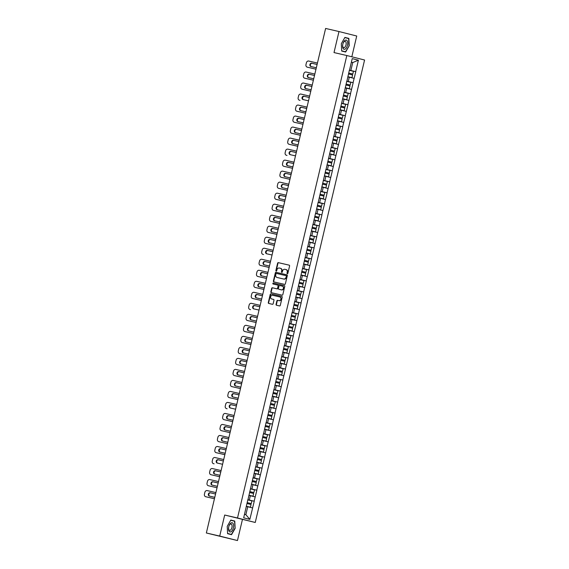 <?xml version="1.0" encoding="UTF-8"?>
<svg xmlns="http://www.w3.org/2000/svg" width="569" height="569" viewBox="0 0 569 569"><rect width="100%" height="100%" fill="white"/><g stroke="black" fill="none" stroke-linecap="round" stroke-linejoin="round"><path stroke-width="0.85" d="M287.317 273.732A0.498 0.434 -75.8 0 0 287.85 273.34L289.593 265.979A0.711 0.612 -75.8 0 0 289.166 265.154L278.369 262.658A0.711 0.612 -75.8 0 0 277.608 263.212L275.865 270.574A0.498 0.434 -75.8 0 0 276.705 270.773L276.932 269.82A2.276 1.97 -75.8 0 1 279.372 268.042L280.275 268.248A2.276 1.97 -75.8 0 1 281.669 270.908L281.442 271.861A0.498 0.434 -75.8 0 0 282.281 272.053L282.501 271.107A2.276 1.97 -75.8 0 1 284.948 269.329L285.844 269.535A2.276 1.97 -75.8 0 1 287.238 272.195L287.011 273.148A0.498 0.434 -75.8 0 0 287.317 273.732M276.057 304.401A0.711 0.612 -75.8 0 0 276.491 305.233L279.514 305.93A0.711 0.612 -75.8 0 0 280.275 305.375L282.21 297.203A0.711 0.612 -75.8 0 0 281.776 296.371L270.993 293.881A0.711 0.612 -75.8 0 0 270.232 294.436L268.298 302.608A0.711 0.612 -75.8 0 0 268.732 303.441L272.387 304.287A0.711 0.612 -75.8 0 0 273.148 303.732L273.974 300.233A0.711 0.612 -75.8 0 0 273.554 299.401L271.726 298.981A1.906 1.643 -75.8 0 1 272.608 295.275L279.706 296.911A1.906 1.643 -75.8 0 1 278.831 300.624L277.644 300.347A0.711 0.612 -75.8 0 0 276.883 300.901L276.057 304.401L276.406 304.493A0.711 0.612 -75.8 0 0 276.762 305.297M224.691 515.03L219.719 536.069L206.348 532.982L325.617 28.45L338.982 31.537L334.01 52.576L346.827 55.534L237.508 517.989L224.691 515.03L255.253 522.47L237.508 517.989M284.614 284.379A0.711 0.612 -75.8 0 0 285.375 283.824L287.309 275.645A0.711 0.612 -75.8 0 0 286.883 274.82L276.086 272.323A0.711 0.612 -75.8 0 0 275.325 272.878L273.39 281.058A0.711 0.612 -75.8 0 0 273.817 281.89L284.614 284.379M284.756 286.427L282.829 294.6A0.711 0.612 -75.8 0 1 282.06 295.155L271.278 292.665A0.711 0.612 -75.8 0 0 271.278 292.665A0.711 0.612 -75.8 0 1 270.844 291.833L271.669 288.334A0.711 0.612 -75.8 0 1 272.43 287.779L276.804 288.789A0.711 0.612 -75.8 0 0 277.572 288.234L278.12 285.915A0.711 0.612 -75.8 0 0 277.686 285.083L273.127 284.031A0.498 0.434 -75.8 0 0 273.127 284.031A0.498 0.434 -75.8 0 1 273.362 283.063L284.322 285.595A0.711 0.612 -75.8 0 0 284.322 285.595A0.711 0.612 -75.8 0 1 284.756 286.427M255.253 522.47L364.573 60.015L346.827 55.534M247.835 499.753L254.258 501.232L247.849 499.71M254.258 501.232L249.855 519.383L243.674 517.826L247.871 499.618M247.977 499.646L253.077 477.59M253.184 477.619L255.68 466.58M255.787 466.608L258.283 455.563M258.39 455.591L260.887 444.553M260.993 444.574L263.49 433.535M263.596 433.564L266.093 422.525M266.2 422.547L271.299 400.491M271.406 400.519L273.902 389.481M274.009 389.509L276.506 378.463M276.612 378.492L279.109 367.453M279.215 367.474L281.712 356.436M281.819 356.464L284.322 345.426M284.429 345.447L289.529 323.391M289.635 323.42L292.132 312.381M292.238 312.409L294.735 301.364M294.842 301.392L297.338 290.354M297.445 290.375L299.941 279.336M300.048 279.365L302.544 268.326M302.651 268.348L307.751 246.292M307.857 246.32L310.354 235.282M310.461 235.31L312.957 224.264M313.064 224.293L315.56 213.254M315.667 213.283L318.163 202.237M318.27 202.265L320.767 191.227M320.873 191.248L325.98 169.192M326.087 169.221L331.186 147.165M331.293 147.193L333.79 136.155M333.896 136.183L336.393 125.137M336.499 125.166L338.996 114.127M339.103 114.149L344.202 92.093M344.309 92.121L346.806 81.083M346.912 81.111L349.409 70.065M349.515 70.094L352.225 58.621L358.406 60.179L355.689 71.651L349.387 70.158M349.38 70.2L355.689 71.651M355.796 71.68L353.086 82.669L346.784 81.175M346.777 81.211L353.086 82.669M353.193 82.697L350.483 93.679L344.181 92.185M344.174 92.228L350.483 93.679M350.589 93.707L347.879 104.696L341.578 103.202M341.571 103.238L347.879 104.696M347.986 104.724L345.276 115.713L338.975 114.213M338.968 114.255L345.276 115.713M345.383 115.735L342.673 126.723L336.371 125.23M336.364 125.265L342.673 126.723M342.78 126.752L340.07 137.741L333.768 136.247M333.754 136.283L340.07 137.741M340.177 137.762L337.467 148.751L331.165 147.257M331.151 147.3L337.467 148.751M337.573 148.779L334.864 159.768L328.562 158.274M328.548 158.31L334.864 159.768M334.97 159.797L332.26 170.778L325.959 169.285M325.945 169.327L332.26 170.778M332.367 170.807L329.657 181.796L323.348 180.302M323.341 180.337L329.657 181.796M329.764 181.824L327.054 192.806L320.745 191.312M320.738 191.355L327.054 192.806M327.161 192.834L324.451 203.823L318.142 202.329M318.135 202.365L324.451 203.823M324.558 203.851L321.848 214.84L315.539 213.347M315.532 213.382L321.848 214.84M321.954 214.862L319.245 225.85L312.936 224.357M312.929 224.399L319.245 225.85M319.344 225.879L316.634 236.868L310.333 235.374M310.325 235.41L316.634 236.868M316.741 236.896L314.031 247.878L307.729 246.384M307.722 246.427L314.031 247.878M314.138 247.906L311.428 258.895L305.126 257.401M305.119 257.437L311.428 258.895M311.535 258.923L308.825 269.905L302.523 268.412M302.516 268.454L308.825 269.905M308.931 269.934L306.222 280.922L299.92 279.429M299.913 279.464L306.222 280.922M306.328 280.951L303.618 291.94L297.317 290.446M297.31 290.482L303.618 291.94M303.725 291.961L301.015 302.95L294.714 301.456M294.699 301.492L301.015 302.95M301.122 302.978L298.412 313.967L292.11 312.473M292.096 312.509L298.412 313.967M298.519 313.996L295.809 324.977L289.507 323.484M289.493 323.526L295.809 324.977M295.916 325.006L293.206 335.995L286.904 334.501M286.89 334.536L293.206 335.995M293.312 336.023L290.603 347.005L284.294 345.511M284.287 345.554L290.603 347.005M290.709 347.033L287.999 358.022L281.691 356.528M281.683 356.564L287.999 358.022M288.106 358.05L285.396 369.039L279.087 367.546M279.08 367.581L285.396 369.039M285.503 369.061L282.793 380.049L276.484 378.556M276.477 378.591L282.793 380.049M282.9 380.078L280.19 391.067L273.881 389.573M273.874 389.609L280.19 391.067M280.289 391.088L277.58 402.077L271.278 400.583M271.271 400.626L277.58 402.077M277.686 402.105L274.976 413.094L268.675 411.6M268.668 411.636L274.976 413.094M275.083 413.122L272.373 424.104L266.072 422.611M266.064 422.653L272.373 424.104M272.48 424.133L269.77 435.121L263.468 433.628M263.461 433.663L269.77 435.121M269.877 435.15L267.167 446.139L260.865 444.638M260.858 444.681L267.167 446.139M267.274 446.16L264.564 457.149L258.262 455.655M258.255 455.691L264.564 457.149M264.67 457.177L261.96 468.166L255.659 466.672M255.652 466.708L261.96 468.166M262.067 468.187L259.357 479.176L253.056 477.683M253.041 477.725L259.357 479.176M259.464 479.205L256.754 490.194L250.452 488.7M250.438 488.735L256.754 490.194M256.861 490.222L254.151 501.204M249.322 500.051L250.339 495.748L248.973 495.428M255.168 496.901L250.339 495.748M251.925 489.041L252.942 484.731L251.576 484.418M257.771 485.883L252.942 484.731M254.528 478.024L255.552 473.721L254.179 473.401M260.374 474.873L255.552 473.721M257.131 467.014L258.155 462.704L256.783 462.391M262.978 463.856L258.155 462.704M259.741 455.997L260.758 451.694L259.386 451.373M265.581 452.846L260.758 451.694M262.345 444.979L263.362 440.676L261.989 440.356M268.184 441.829L263.362 440.676M264.948 433.969L265.965 429.659L264.592 429.346M270.787 430.811L265.965 429.659M267.551 422.952L268.568 418.649L267.195 418.329M273.39 419.801L268.568 418.649M270.154 411.942L271.171 407.632L269.798 407.319M276.001 408.784L271.171 407.632M272.757 400.925L273.774 396.621L272.402 396.301M278.604 397.774L273.774 396.621M275.36 389.914L276.378 385.604L275.005 385.291M281.207 386.756L276.378 385.604M277.964 378.897L278.981 374.594L277.608 374.274M283.81 375.746L278.981 374.594M280.567 367.88L281.584 363.577L280.218 363.257M286.413 364.729L281.584 363.577M283.17 356.87L284.187 352.56L282.821 352.247M289.016 353.712L284.187 352.56M285.773 345.852L286.79 341.549L285.425 341.229M291.62 342.702L286.79 341.549M288.376 334.842L289.393 330.532L288.028 330.219M294.223 331.684L289.393 330.532M290.979 323.825L291.997 319.522L290.631 319.202M296.826 320.674L291.997 319.522M293.583 312.815L294.607 308.505L293.234 308.192M299.429 309.657L294.607 308.505M296.186 301.798L297.21 297.495L295.837 297.174M302.032 298.647L297.21 297.495M298.796 290.787L299.813 286.477L298.441 286.164M304.635 287.63L299.813 286.477M301.399 279.77L302.416 275.46L301.044 275.147M307.239 276.619L302.416 275.46M304.002 268.753L305.02 264.45L303.647 264.13M309.842 265.602L305.02 264.45M306.606 257.743L307.623 253.433L306.25 253.12M312.445 254.585L307.623 253.433M309.209 246.726L310.226 242.422L308.853 242.102M315.055 243.575L310.226 242.422M311.812 235.715L312.829 231.405L311.456 231.092M317.658 232.557L312.829 231.405M314.415 224.698L315.432 220.395L314.06 220.075M320.262 221.547L315.432 220.395M317.018 213.688L318.035 209.378L316.663 209.065M322.865 210.53L318.035 209.378M319.622 202.671L320.639 198.361L319.273 198.048M325.468 199.52L320.639 198.361M322.225 191.653L323.242 187.35L321.876 187.03M328.071 188.503L323.242 187.35M324.828 180.643L325.845 176.333L324.479 176.02M330.674 177.485L325.845 176.333M327.431 169.626L328.448 165.323L327.083 165.003M333.278 166.475L328.448 165.323M330.034 158.616L331.051 154.306L329.686 153.993M335.881 155.458L331.051 154.306M332.637 147.599L333.662 143.296L332.289 142.975M338.484 144.448L333.662 143.296M335.241 136.588L336.265 132.278L334.892 131.965M341.087 133.43L336.265 132.278M337.851 125.571L338.868 121.261L337.495 120.948M343.69 122.42L338.868 121.261M340.454 114.554L341.471 110.251L340.098 109.931M346.293 111.403L341.471 110.251M343.057 103.544L344.074 99.234L342.702 98.921M348.897 100.386L344.074 99.234M345.66 92.527L346.677 88.223L345.305 87.903M351.5 89.376L346.677 88.223M348.264 81.516L349.281 77.206L347.908 76.893M354.103 78.358L349.281 77.206M350.867 70.499L352.744 62.554L351.379 62.213M351.372 62.241L352.744 62.554L358.406 60.179M351.82 56.793L356.727 36.018L338.982 31.537M219.719 536.069L237.465 540.55L206.348 532.982M237.465 540.55L242.437 519.511M244.499 514.362L245.858 514.703L247.735 506.759L246.37 506.446M252.565 507.911L247.735 506.759M249.855 519.383L245.858 514.703M349.224 45.719L348.854 38.408L344.899 37.405L341.315 43.721L341.685 51.032L345.639 52.035L349.224 45.719L345.504 51.779L341.67 50.812L341.315 43.728L344.793 37.604L348.626 38.571L348.982 45.662M230.808 520.052L227.223 526.368L227.586 533.679L231.54 534.682L235.132 528.366L234.762 521.055L230.808 520.052M287.501 273.732A0.498 0.434 -75.8 0 1 287.366 273.241L287.594 272.288A2.276 1.97 -75.8 0 0 286.2 269.628L285.908 269.557M280.339 268.269L280.631 268.34A2.276 1.97 -75.8 0 1 282.018 271L281.797 271.954A0.498 0.434 -75.8 0 0 281.925 272.444M289.244 265.175L278.725 262.75A0.711 0.612 -75.8 0 0 277.964 263.305L276.221 270.666A0.498 0.434 -75.8 0 0 276.356 271.157M286.954 274.841L276.442 272.416A0.711 0.612 -75.8 0 0 275.681 272.971L273.746 281.15A0.711 0.612 -75.8 0 0 274.094 281.954M286.285 276.214A0.498 0.434 -75.8 0 0 285.979 275.638L276.52 273.447A0.498 0.434 -75.8 0 0 275.979 273.838L275.745 274.841A2.276 1.97 -75.8 0 0 277.139 277.501L283.611 278.995A2.276 1.97 -75.8 0 0 286.051 277.224L286.641 276.306A0.498 0.434 -75.8 0 0 286.335 275.723L286.342 275.723M277.423 277.572A2.276 1.97 -75.8 0 0 277.494 277.594L277.139 277.501M286.641 276.306L286.406 277.309A2.276 1.97 -75.8 0 1 283.967 279.087L277.494 277.594M277.708 285.09L278.042 285.169A0.711 0.612 -75.8 0 1 278.476 286.001L277.928 288.327A0.711 0.612 -75.8 0 1 277.16 288.881L272.786 287.871A0.711 0.612 -75.8 0 0 272.025 288.426L271.2 291.925A0.711 0.612 -75.8 0 0 271.548 292.729M284.408 285.617L273.717 283.149A0.498 0.434 -75.8 0 0 273.412 284.095M281.342 289.841A1.906 1.643 -75.8 0 0 282.224 286.129L279.72 285.553A0.711 0.612 -75.8 0 0 278.959 286.107L278.412 288.426A0.711 0.612 -75.8 0 0 278.846 289.258L281.698 289.927A1.906 1.643 -75.8 0 0 282.58 286.221L282.281 286.143M279.18 289.344A0.711 0.612 -75.8 0 0 279.187 289.351A0.711 0.612 -75.8 0 0 279.201 289.351L281.698 289.927M279.763 296.926L280.062 297.004A1.906 1.643 -75.8 0 1 279.18 300.709L277.999 300.439A0.711 0.612 -75.8 0 0 277.238 300.994L276.406 304.493M272.025 299.059A1.906 1.643 -75.8 0 0 272.082 299.074L271.726 298.981M273.625 299.429L272.082 299.074M281.861 296.399L271.349 293.967A0.711 0.612 -75.8 0 0 270.581 294.522L268.653 302.701A0.711 0.612 -75.8 0 0 269.002 303.505M346.301 37.988L344.878 37.454M346.293 37.817L348.854 38.408M232.209 520.635L230.779 520.102M232.202 520.464L234.762 521.055M234.883 528.309L231.412 534.426L227.579 533.459L227.223 526.375L230.701 520.251L234.528 521.218L235.132 528.366M317.438 63.045L308.754 61.039A2.176 1.878 -75.8 0 0 306.421 62.732L305.966 64.638A2.176 1.878 -75.8 0 0 307.303 67.178L315.98 69.198M311.271 66.609A1.707 1.472 104.2 0 1 312.217 63.337L316.606 64.354M307.303 67.178L315.987 69.183M316.364 67.59A1.707 1.472 104.2 0 1 315.66 67.619L310.902 66.523A1.707 1.472 104.2 0 1 311.684 63.202L316.442 64.304A1.707 1.472 104.2 0 1 317.061 64.646M352.801 74.034L348.705 73.06L352.801 74.034L353.449 71.31L349.345 70.336M347.844 76.701L351.948 77.669L347.844 76.687M348.484 73.97L352.588 74.952L351.948 77.669M314.835 74.055L306.15 72.05A2.176 1.878 -75.8 0 0 303.818 73.75L303.362 75.656A2.176 1.878 -75.8 0 0 304.692 78.195L313.377 80.215M308.668 77.626A1.707 1.472 104.2 0 1 309.614 74.354L314.003 75.364M304.692 78.195L313.384 80.201M313.761 78.6A1.707 1.472 104.2 0 1 313.057 78.636L308.298 77.533A1.707 1.472 104.2 0 1 309.081 74.219L313.839 75.314A1.707 1.472 104.2 0 1 314.458 75.656M350.198 85.044L346.101 84.077L350.198 85.044L350.845 82.327L346.741 81.353M345.241 87.711L349.345 88.679L345.241 87.704M345.881 84.987L349.985 85.962L349.345 88.679M302.623 89.34L310.774 91.225L302.623 89.34A2.176 1.878 104.2 0 1 302.559 89.326M306.065 88.636A1.707 1.472 104.2 0 1 307.011 85.364L311.399 86.381M302.594 89.333L302.061 89.198A2.176 1.878 -75.8 0 1 300.759 86.666L301.214 84.76A2.176 1.878 -75.8 0 1 303.547 83.067L312.232 85.073M311.158 89.618A1.707 1.472 104.2 0 1 310.454 89.653L305.688 88.551A1.707 1.472 104.2 0 1 306.478 85.229L311.236 86.332A1.707 1.472 104.2 0 1 311.855 86.673M347.595 96.061L343.498 95.094L347.595 96.061L348.242 93.344L344.138 92.363M342.638 98.729L346.734 99.696L342.638 98.714M343.278 95.997L347.382 96.979L346.734 99.696M309.628 96.09L300.937 94.077A2.176 1.878 -75.8 0 0 298.611 95.777L298.156 97.683A2.176 1.878 -75.8 0 0 299.458 100.215L299.486 100.222A2.176 1.878 -75.8 0 0 299.486 100.222L300.019 100.357A2.176 1.878 104.2 0 1 299.955 100.343M303.462 99.653A1.707 1.472 104.2 0 1 304.408 96.381L308.796 97.391M308.554 100.628A1.707 1.472 104.2 0 1 307.85 100.663L303.085 99.568A1.707 1.472 104.2 0 1 303.874 96.246L308.633 97.349A1.707 1.472 104.2 0 1 309.252 97.683M340.895 106.097L344.992 107.072L345.639 104.355L341.535 103.38M340.888 106.104L344.992 107.072M340.034 109.739L344.131 110.713L340.034 109.732M340.675 107.015L344.778 107.989L344.131 110.713M307.025 107.1L298.334 105.094A2.176 1.878 -75.8 0 0 296.008 106.787L295.553 108.693A2.176 1.878 -75.8 0 0 296.883 111.24L305.567 113.252M300.859 110.663A1.707 1.472 104.2 0 1 301.798 107.392L306.193 108.409M296.883 111.24L305.574 113.245M305.951 111.645A1.707 1.472 104.2 0 1 305.247 111.68L300.482 110.578A1.707 1.472 104.2 0 1 301.271 107.264L306.03 108.359A1.707 1.472 104.2 0 1 306.648 108.7M338.292 117.107L342.389 118.089L343.036 115.372L338.932 114.39M338.285 117.122L342.389 118.089M337.431 120.756L341.528 121.723L337.431 120.749M338.071 118.025L342.175 119.006L341.528 121.723M294.813 122.385L302.964 124.27L294.813 122.385A2.176 1.878 104.2 0 1 294.749 122.371M298.248 121.681A1.707 1.472 104.2 0 1 299.194 118.409L303.59 119.426M294.785 122.378L294.251 122.243A2.176 1.878 -75.8 0 1 292.95 119.71L293.398 117.804A2.176 1.878 -75.8 0 1 295.731 116.112L304.422 118.117M303.348 122.662A1.707 1.472 104.2 0 1 302.644 122.691L297.879 121.595A1.707 1.472 104.2 0 1 298.668 118.274L303.426 119.376A1.707 1.472 104.2 0 1 304.045 119.71M339.785 129.099L335.682 128.132L339.785 129.099L340.426 126.382L336.329 125.408M334.821 131.773L338.925 132.741L334.828 131.759M335.468 129.042L339.572 130.017L338.925 132.741M345.362 48.955A4.716 2.376 103 0 0 347.687 42.903A4.716 2.376 103 0 0 344.935 40.427A4.716 2.376 103 0 0 342.609 46.48A4.716 2.376 103 0 0 345.362 48.955M344.572 47.447A3.229 1.629 103 0 0 346.144 44.083A3.229 1.629 103 0 0 345.148 41.381A3.229 1.629 103 0 0 344.281 41.608A3.229 1.629 103 0 0 342.702 44.972A3.229 1.629 103 0 0 343.697 47.668A3.229 1.629 103 0 0 344.572 47.447M345.504 51.779L341.67 50.861M231.27 531.602A4.716 2.376 103 0 0 233.596 525.55A4.716 2.376 103 0 0 230.843 523.075A4.716 2.376 103 0 0 228.51 529.127A4.716 2.376 103 0 0 231.27 531.602M230.481 530.095A3.229 1.629 103 0 0 232.052 526.73A3.229 1.629 103 0 0 231.057 524.028A3.229 1.629 103 0 0 230.182 524.255A3.229 1.629 103 0 0 228.61 527.619A3.229 1.629 103 0 0 229.606 530.315A3.229 1.629 103 0 0 230.481 530.095M231.412 534.426L227.579 533.509M292.21 133.402L300.361 135.28L292.21 133.402A2.176 1.878 104.2 0 1 292.174 133.395A2.176 1.878 104.2 0 1 292.146 133.381M295.645 132.691A1.707 1.472 104.2 0 1 296.591 129.426L300.98 130.436M292.174 133.395L291.648 133.26A2.176 1.878 -75.8 0 1 290.346 130.728L290.795 128.814A2.176 1.878 -75.8 0 1 293.127 127.122L301.819 129.127M300.745 133.672A1.707 1.472 104.2 0 1 300.041 133.708L295.275 132.605A1.707 1.472 104.2 0 1 296.058 129.291L300.823 130.386A1.707 1.472 104.2 0 1 301.435 130.728M337.182 140.116L333.078 139.149L337.182 140.116L337.822 137.399L333.726 136.418M332.218 142.783L336.322 143.751L332.225 142.776M332.865 140.059L336.969 141.034L336.322 143.751M299.216 140.145L290.524 138.139A2.176 1.878 -75.8 0 0 288.191 139.832L287.743 141.738A2.176 1.878 -75.8 0 0 289.073 144.277L297.758 146.297M293.042 143.708A1.707 1.472 104.2 0 1 293.988 140.436L298.376 141.453M289.073 144.277L297.758 146.283M298.142 144.69A1.707 1.472 104.2 0 1 297.431 144.718L292.672 143.623A1.707 1.472 104.2 0 1 293.455 140.301L298.22 141.404A1.707 1.472 104.2 0 1 298.832 141.745M334.579 151.134L330.475 150.159L334.579 151.134L335.219 148.409L331.122 147.435M329.615 153.801L333.719 154.768L329.622 153.786M330.262 151.07L334.359 152.051L333.719 154.768M287.004 155.429L286.47 155.294A2.176 1.878 -75.8 0 0 286.47 155.294L287.004 155.429A2.176 1.878 104.2 0 1 286.94 155.415L286.442 155.287A2.176 1.878 -75.8 0 1 285.14 152.755L285.588 150.849A2.176 1.878 -75.8 0 1 287.921 149.149L296.605 151.155M290.439 154.718A1.707 1.472 104.2 0 1 291.385 151.454L295.773 152.464M295.531 155.7A1.707 1.472 104.2 0 1 294.827 155.735L290.069 154.633A1.707 1.472 104.2 0 1 290.851 151.318L295.617 152.414A1.707 1.472 104.2 0 1 296.229 152.755M331.976 162.144L327.872 161.176L331.976 162.144L332.616 159.427L328.519 158.445M327.011 164.811L331.115 165.778L327.019 164.804M327.659 162.087L331.755 163.061L331.115 165.778M284.4 166.44L292.551 168.324L284.4 166.44A2.176 1.878 104.2 0 1 284.336 166.425M287.836 165.735A1.707 1.472 104.2 0 1 288.782 162.464L293.17 163.481M284.365 166.433L283.831 166.297A2.176 1.878 -75.8 0 1 282.537 163.765L282.985 161.859A2.176 1.878 -75.8 0 1 285.318 160.166L294.002 162.172M292.928 166.717A1.707 1.472 104.2 0 1 292.224 166.753L287.466 165.65A1.707 1.472 104.2 0 1 288.248 162.329L293.014 163.431A1.707 1.472 104.2 0 1 293.625 163.772M329.373 173.161L325.269 172.194L329.373 173.161L330.013 170.444L325.916 169.462M324.408 175.828L328.512 176.795L324.415 175.814M325.055 173.097L329.152 174.078L328.512 176.795M281.797 177.457L289.948 179.342L281.797 177.457A2.176 1.878 104.2 0 1 281.733 177.443M285.233 176.753A1.707 1.472 104.2 0 1 286.179 173.481L290.567 174.491M281.762 177.45L281.228 177.315A2.176 1.878 -75.8 0 1 279.934 174.783L280.382 172.876A2.176 1.878 -75.8 0 1 282.715 171.177L291.399 173.182M290.325 177.727A1.707 1.472 104.2 0 1 289.621 177.763L284.863 176.667A1.707 1.472 104.2 0 1 285.645 173.346L290.41 174.448A1.707 1.472 104.2 0 1 291.022 174.783M322.666 183.197L326.77 184.171L327.41 181.454L323.313 180.48M322.666 183.204L326.77 184.171M321.805 186.838L325.909 187.806L321.805 186.831M322.452 184.114L326.549 185.089L325.909 187.806M288.796 184.2L280.112 182.194A2.176 1.878 -75.8 0 0 277.779 183.887L277.331 185.793A2.176 1.878 -75.8 0 0 278.661 188.339L287.345 190.352M282.629 187.763A1.707 1.472 104.2 0 1 283.575 184.491L287.964 185.508M278.661 188.339L287.345 190.345M287.722 188.744A1.707 1.472 104.2 0 1 287.018 188.78L282.26 187.678A1.707 1.472 104.2 0 1 283.042 184.363L287.807 185.458A1.707 1.472 104.2 0 1 288.419 185.8M324.166 195.188L320.062 194.221L324.166 195.188L324.807 192.471L320.71 191.49M319.202 197.856L323.306 198.823L319.202 197.848M319.849 195.124L323.946 196.106L323.306 198.823M276.591 199.484L284.742 201.369L276.591 199.484A2.176 1.878 104.2 0 1 276.527 199.47M280.026 198.78A1.707 1.472 104.2 0 1 280.972 195.508L285.361 196.525M276.555 199.477L276.022 199.342A2.176 1.878 -75.8 0 1 274.727 196.81L275.176 194.904A2.176 1.878 -75.8 0 1 277.508 193.211L286.193 195.217M285.119 199.762A1.707 1.472 104.2 0 1 284.415 199.79L279.656 198.695A1.707 1.472 104.2 0 1 280.439 195.373L285.197 196.476A1.707 1.472 104.2 0 1 285.816 196.81M321.563 206.198L317.459 205.231L321.563 206.198L322.203 203.482L318.107 202.507M316.599 208.866L320.703 209.84L316.599 208.859M317.246 206.142L321.343 207.116L320.703 209.84M273.988 210.502L282.139 212.379L273.988 210.502A2.176 1.878 104.2 0 1 273.952 210.494A2.176 1.878 104.2 0 1 273.924 210.48L273.419 210.359A2.176 1.878 -75.8 0 0 273.454 210.366M277.423 209.79A1.707 1.472 104.2 0 1 278.369 206.526L282.757 207.536M273.419 210.359A2.176 1.878 -75.8 0 1 272.124 207.82L272.572 205.914A2.176 1.878 -75.8 0 1 274.905 204.221L283.59 206.227M282.516 210.772A1.707 1.472 104.2 0 1 281.811 210.807L277.053 209.705A1.707 1.472 104.2 0 1 277.836 206.391L282.594 207.486A1.707 1.472 104.2 0 1 283.213 207.827M314.856 216.234L318.96 217.216L319.6 214.499L315.496 213.517M314.856 216.248L318.96 217.216M313.996 219.883L318.099 220.85L313.996 219.876M314.643 217.159L318.74 218.133L318.099 220.85M280.986 217.244L272.302 215.238A2.176 1.878 -75.8 0 0 269.969 216.931L269.521 218.837A2.176 1.878 -75.8 0 0 270.851 221.377L279.535 223.397M274.82 220.808A1.707 1.472 104.2 0 1 275.766 217.536L280.154 218.553M270.851 221.377L279.535 223.382M279.912 221.789A1.707 1.472 104.2 0 1 279.208 221.818L274.45 220.722A1.707 1.472 104.2 0 1 275.232 217.401L279.991 218.503A1.707 1.472 104.2 0 1 280.609 218.837M316.357 228.233L312.253 227.259L316.357 228.233L316.997 225.509L312.893 224.535M311.392 230.9L315.496 231.868L311.392 230.886M312.04 228.169L316.136 229.151L315.496 231.868M268.774 232.529L276.932 234.407L268.774 232.529A2.176 1.878 104.2 0 1 268.71 232.508M272.217 231.818A1.707 1.472 104.2 0 1 273.163 228.553L277.551 229.563M268.746 232.522L268.212 232.387A2.176 1.878 -75.8 0 1 266.911 229.855L267.366 227.949A2.176 1.878 -75.8 0 1 269.699 226.249L278.383 228.254M277.309 232.799A1.707 1.472 104.2 0 1 276.605 232.835L271.847 231.732A1.707 1.472 104.2 0 1 272.629 228.418L277.388 229.513A1.707 1.472 104.2 0 1 278.006 229.855M313.747 239.243L309.65 238.276L313.747 239.243L314.394 236.526L310.29 235.545M308.789 241.91L312.893 242.878L308.789 241.903M309.429 239.186L313.533 240.161L312.893 242.878M266.171 243.539L274.322 245.424L266.171 243.539A2.176 1.878 104.2 0 1 266.107 243.525M269.614 242.835A1.707 1.472 104.2 0 1 270.56 239.563L274.948 240.58M266.143 243.532L265.609 243.397A2.176 1.878 -75.8 0 1 264.308 240.865L264.763 238.959A2.176 1.878 -75.8 0 1 267.096 237.266L275.78 239.272M274.706 243.817A1.707 1.472 104.2 0 1 274.002 243.852L269.244 242.75A1.707 1.472 104.2 0 1 270.026 239.428L274.784 240.531A1.707 1.472 104.2 0 1 275.403 240.872M311.143 250.26L307.047 249.293L311.143 250.26L311.791 247.536L307.687 246.562M306.186 252.928L310.29 253.895L306.186 252.913M306.826 250.196L310.93 251.178L310.29 253.895M273.177 250.282L264.493 248.276A2.176 1.878 -75.8 0 0 262.16 249.976L261.704 251.882A2.176 1.878 -75.8 0 0 263.006 254.414L263.034 254.421A2.176 1.878 -75.8 0 0 263.034 254.421L263.568 254.556A2.176 1.878 104.2 0 1 263.504 254.542M267.01 253.852A1.707 1.472 104.2 0 1 267.956 250.58L272.345 251.59M272.103 254.827A1.707 1.472 104.2 0 1 271.399 254.862L266.633 253.767A1.707 1.472 104.2 0 1 267.423 250.445L272.181 251.548A1.707 1.472 104.2 0 1 272.8 251.882M304.443 260.296L308.54 261.271L309.187 258.554L305.084 257.579M304.443 260.303L308.54 261.271M303.583 263.938L307.68 264.905L303.583 263.931M304.223 261.214L308.327 262.188L307.68 264.905M270.574 261.299L261.882 259.293A2.176 1.878 -75.8 0 0 259.556 260.986L259.101 262.892A2.176 1.878 -75.8 0 0 260.403 265.424A2.176 1.878 -75.8 0 0 260.431 265.439L269.116 267.451M264.407 264.862A1.707 1.472 104.2 0 1 265.353 261.591L269.742 262.608M260.431 265.439L269.123 267.444M269.5 265.844A1.707 1.472 104.2 0 1 268.796 265.879L264.03 264.777A1.707 1.472 104.2 0 1 264.82 261.463L269.578 262.558A1.707 1.472 104.2 0 1 270.197 262.899M301.84 271.306L305.937 272.288L306.584 269.571L302.48 268.589M301.833 271.321L305.937 272.288M300.98 274.955L305.076 275.922L300.98 274.948M301.62 272.224L305.724 273.205L305.076 275.922M258.362 276.584L266.512 278.469L258.362 276.584A2.176 1.878 104.2 0 1 258.298 276.57M261.804 275.88A1.707 1.472 104.2 0 1 262.743 272.608L267.138 273.625M258.333 276.577L257.8 276.442A2.176 1.878 -75.8 0 1 256.498 273.909L256.953 272.003A2.176 1.878 -75.8 0 1 259.279 270.311L267.971 272.316M266.897 276.861A1.707 1.472 104.2 0 1 266.192 276.89L261.427 275.794A1.707 1.472 104.2 0 1 262.217 272.473L266.975 273.575A1.707 1.472 104.2 0 1 267.594 273.909M303.334 283.298L299.23 282.331L303.334 283.298L303.981 280.581L299.877 279.607M298.376 285.965L302.473 286.94L298.376 285.958M299.017 283.241L303.121 284.216L302.473 286.94M255.758 287.601L263.909 289.479L255.758 287.601A2.176 1.878 104.2 0 1 255.694 287.58M259.201 286.89A1.707 1.472 104.2 0 1 260.14 283.625L264.535 284.635M255.73 287.594L255.197 287.459A2.176 1.878 -75.8 0 1 253.895 284.92L254.35 283.013A2.176 1.878 -75.8 0 1 256.676 281.321L265.367 283.326M264.293 287.871A1.707 1.472 104.2 0 1 263.589 287.907L258.824 286.804A1.707 1.472 104.2 0 1 259.613 283.49L264.372 284.585A1.707 1.472 104.2 0 1 264.99 284.927M296.634 293.334L300.731 294.315L301.371 291.598L297.274 290.617M296.627 293.348L300.731 294.315M295.766 296.982L299.87 297.95L295.773 296.975M296.413 294.251L300.517 295.233L299.87 297.95M262.764 294.344L254.073 292.338A2.176 1.878 -75.8 0 0 251.74 294.031L251.292 295.937A2.176 1.878 -75.8 0 0 252.622 298.476L261.306 300.496M256.591 297.907A1.707 1.472 104.2 0 1 257.537 294.635L261.925 295.652M252.622 298.476L261.306 300.482M261.69 298.889A1.707 1.472 104.2 0 1 260.986 298.917L256.221 297.822A1.707 1.472 104.2 0 1 257.003 294.5L261.768 295.603A1.707 1.472 104.2 0 1 262.38 295.937M298.128 305.325L294.024 304.358L298.128 305.325L298.768 302.608L294.671 301.634M293.163 308L297.267 308.967L293.17 307.985M293.81 305.269L297.914 306.25L297.267 308.967M250.552 309.628L250.019 309.493A2.176 1.878 -75.8 0 0 250.019 309.493L250.552 309.628A2.176 1.878 104.2 0 1 250.516 309.621A2.176 1.878 104.2 0 1 250.488 309.607L249.99 309.486A2.176 1.878 -75.8 0 1 248.689 306.954L249.137 305.048A2.176 1.878 -75.8 0 1 251.47 303.348L260.161 305.354M253.987 308.917A1.707 1.472 104.2 0 1 254.933 305.653L259.322 306.663M259.087 309.899A1.707 1.472 104.2 0 1 258.383 309.934L253.618 308.832A1.707 1.472 104.2 0 1 254.4 305.517L259.165 306.613A1.707 1.472 104.2 0 1 259.777 306.954M295.524 316.343L291.42 315.375L295.524 316.343L296.165 313.626L292.068 312.644M290.56 319.01L294.664 319.977L290.567 319.003M291.207 316.286L295.304 317.26L294.664 319.977M247.949 320.639L256.1 322.523L247.949 320.639A2.176 1.878 104.2 0 1 247.885 320.624M251.384 319.934A1.707 1.472 104.2 0 1 252.33 316.663L256.719 317.68M247.913 320.632L247.387 320.496A2.176 1.878 -75.8 0 1 246.085 317.964L246.533 316.058A2.176 1.878 -75.8 0 1 248.866 314.365L257.551 316.371M256.477 320.916A1.707 1.472 104.2 0 1 255.773 320.952L251.014 319.849A1.707 1.472 104.2 0 1 251.797 316.528L256.562 317.63A1.707 1.472 104.2 0 1 257.174 317.971M292.921 327.36L288.817 326.386L292.921 327.36L293.561 324.636L289.465 323.661M287.957 330.027L292.061 330.994L287.964 330.013M288.604 327.296L292.701 328.277L292.061 330.994M245.346 331.656L253.497 333.541L245.346 331.656A2.176 1.878 104.2 0 1 245.282 331.642M248.781 330.952A1.707 1.472 104.2 0 1 249.727 327.68L254.115 328.69M245.31 331.649L244.777 331.514A2.176 1.878 -75.8 0 1 243.482 328.982L243.93 327.075A2.176 1.878 -75.8 0 1 246.263 325.376L254.948 327.381M253.874 331.926A1.707 1.472 104.2 0 1 253.169 331.962L248.411 330.859A1.707 1.472 104.2 0 1 249.194 327.545L253.959 328.647A1.707 1.472 104.2 0 1 254.571 328.982M286.214 337.396L290.318 338.37L290.958 335.653L286.861 334.679M286.214 337.403L290.318 338.37M285.353 341.037L289.457 342.005L285.361 341.03M286.001 338.313L290.098 339.288L289.457 342.005M252.344 338.399L243.66 336.393A2.176 1.878 -75.8 0 0 241.327 338.086L240.879 339.992A2.176 1.878 -75.8 0 0 242.209 342.538L250.893 344.551M246.178 341.962A1.707 1.472 104.2 0 1 247.124 338.69L251.512 339.707M242.209 342.538L250.893 344.544M251.27 342.943A1.707 1.472 104.2 0 1 250.566 342.979L245.808 341.877A1.707 1.472 104.2 0 1 246.59 338.555L251.356 339.657A1.707 1.472 104.2 0 1 251.967 339.999M287.715 349.387L283.611 348.42L287.715 349.387L288.355 346.67L284.258 345.689M282.75 352.055L286.854 353.022L282.75 352.047M283.398 349.323L287.494 350.305L286.854 353.022M240.139 353.683L248.29 355.568L240.139 353.683A2.176 1.878 104.2 0 1 240.075 353.669M243.575 352.979A1.707 1.472 104.2 0 1 244.521 349.707L248.909 350.717M240.104 353.676L239.57 353.541A2.176 1.878 -75.8 0 1 238.276 351.009L238.724 349.103A2.176 1.878 -75.8 0 1 241.057 347.403L249.741 349.416M248.667 353.954A1.707 1.472 104.2 0 1 247.963 353.989L243.205 352.894A1.707 1.472 104.2 0 1 243.987 349.572L248.753 350.675A1.707 1.472 104.2 0 1 249.364 351.009M285.112 360.397L281.008 359.43L285.112 360.397L285.752 357.681L281.655 356.706M280.147 363.065L284.251 364.039L280.147 363.058M280.794 360.341L284.891 361.315L284.251 364.039M237.536 364.701L245.687 366.578L237.536 364.701A2.176 1.878 104.2 0 1 237.472 364.679L236.967 364.558A2.176 1.878 -75.8 0 0 237.003 364.565M240.972 363.989A1.707 1.472 104.2 0 1 241.917 360.725L246.306 361.735M236.967 364.558A2.176 1.878 -75.8 0 1 235.673 362.019L236.121 360.113A2.176 1.878 -75.8 0 1 238.454 358.42L247.138 360.426M246.064 364.971A1.707 1.472 104.2 0 1 245.36 365.006L240.602 363.904A1.707 1.472 104.2 0 1 241.384 360.59L246.142 361.685A1.707 1.472 104.2 0 1 246.761 362.026M278.405 370.433L282.509 371.415L283.149 368.698L279.052 367.716M278.405 370.447L282.509 371.415M277.544 374.082L281.648 375.049L277.544 374.075M278.191 371.351L282.288 372.332L281.648 375.049M244.535 371.443L235.851 369.437A2.176 1.878 -75.8 0 0 233.518 371.13L233.07 373.036A2.176 1.878 -75.8 0 0 234.4 375.576L243.084 377.596M238.368 375.007A1.707 1.472 104.2 0 1 239.314 371.735L243.703 372.752M234.4 375.576L243.084 377.581M243.461 375.988A1.707 1.472 104.2 0 1 242.757 376.017L237.998 374.921A1.707 1.472 104.2 0 1 238.781 371.6L243.539 372.702A1.707 1.472 104.2 0 1 244.158 373.036M279.905 382.425L275.801 381.458L279.905 382.425L280.545 379.708L276.442 378.734M274.941 385.099L279.045 386.067L274.941 385.085M275.588 382.368L279.685 383.35L279.045 386.067M232.323 386.728L240.481 388.606L232.323 386.728A2.176 1.878 104.2 0 1 232.266 386.707M235.765 386.017A1.707 1.472 104.2 0 1 236.711 382.752L241.1 383.762M232.294 386.721L231.761 386.586A2.176 1.878 -75.8 0 1 230.466 384.054L230.914 382.148A2.176 1.878 -75.8 0 1 233.247 380.448L241.932 382.453M240.858 386.998A1.707 1.472 104.2 0 1 240.154 387.034L235.395 385.931A1.707 1.472 104.2 0 1 236.178 382.617L240.936 383.712A1.707 1.472 104.2 0 1 241.555 384.054M277.302 393.442L273.198 392.475L277.302 393.442L277.942 390.725L273.838 389.744M272.338 396.109L276.442 397.077L272.338 396.102M272.985 393.385L277.082 394.36L276.442 397.077M229.72 397.738L237.878 399.623L229.72 397.738A2.176 1.878 104.2 0 1 229.656 397.724M233.162 397.034A1.707 1.472 104.2 0 1 234.108 393.762L238.496 394.779M229.691 397.731L229.158 397.596A2.176 1.878 -75.8 0 1 227.856 395.064L228.311 393.158A2.176 1.878 -75.8 0 1 230.644 391.465L239.329 393.471M238.255 398.016A1.707 1.472 104.2 0 1 237.55 398.044L232.792 396.949A1.707 1.472 104.2 0 1 233.575 393.627L238.333 394.73A1.707 1.472 104.2 0 1 238.952 395.071M274.692 404.459L270.595 403.485L274.692 404.459L275.339 401.735L271.235 400.761M269.734 407.127L273.838 408.094L269.734 407.112M270.375 404.395L274.478 405.377L273.838 408.094M236.725 404.481L228.041 402.475A2.176 1.878 -75.8 0 0 225.708 404.175L225.253 406.081A2.176 1.878 -75.8 0 0 226.554 408.613L226.583 408.62A2.176 1.878 -75.8 0 0 226.583 408.62L227.116 408.755A2.176 1.878 104.2 0 1 227.052 408.741M230.559 408.051A1.707 1.472 104.2 0 1 231.505 404.779L235.893 405.789M235.651 409.026A1.707 1.472 104.2 0 1 234.947 409.061L230.189 407.959A1.707 1.472 104.2 0 1 230.971 404.644L235.73 405.74A1.707 1.472 104.2 0 1 236.348 406.081M267.992 414.495L272.089 415.47L272.736 412.753L268.632 411.778M267.992 414.502L272.089 415.47M267.131 418.137L271.235 419.104L267.131 418.13M267.771 415.413L271.875 416.387L271.235 419.104M234.122 415.498L225.438 413.492A2.176 1.878 -75.8 0 0 223.105 415.185L222.65 417.091A2.176 1.878 -75.8 0 0 223.951 419.623A2.176 1.878 -75.8 0 0 223.98 419.638L232.664 421.65M227.956 419.061A1.707 1.472 104.2 0 1 228.902 415.79L233.29 416.807M223.98 419.638L232.671 421.643M233.048 420.043A1.707 1.472 104.2 0 1 232.344 420.078L227.579 418.976A1.707 1.472 104.2 0 1 228.368 415.654L233.126 416.757A1.707 1.472 104.2 0 1 233.745 417.098M269.486 426.487L265.389 425.52L269.486 426.487L270.133 423.77L266.029 422.788M264.528 429.154L268.625 430.121L264.528 429.14M265.168 426.423L269.272 427.404L268.625 430.121M221.91 430.783L230.061 432.668L221.91 430.783A2.176 1.878 104.2 0 1 221.846 430.769M225.352 430.079A1.707 1.472 104.2 0 1 226.298 426.807L230.687 427.817M221.882 430.776L221.348 430.641A2.176 1.878 -75.8 0 1 220.047 428.108L220.502 426.202A2.176 1.878 -75.8 0 1 222.835 424.502L231.519 426.515M230.445 431.053A1.707 1.472 104.2 0 1 229.741 431.089L224.975 429.993A1.707 1.472 104.2 0 1 225.765 426.672L230.523 427.774A1.707 1.472 104.2 0 1 231.142 428.108M266.882 437.497L262.778 436.53L266.882 437.497L267.53 434.78L263.426 433.806M261.925 440.164L266.022 441.139L261.925 440.157M262.565 437.44L266.669 438.415L266.022 441.139M219.307 441.8L227.458 443.678L219.307 441.8A2.176 1.878 104.2 0 1 219.278 441.786A2.176 1.878 104.2 0 1 219.243 441.779M222.749 441.089A1.707 1.472 104.2 0 1 223.688 437.817L228.084 438.834M219.278 441.786L218.745 441.658A2.176 1.878 -75.8 0 1 217.443 439.119L217.899 437.212A2.176 1.878 -75.8 0 1 220.224 435.52L228.916 437.525M227.842 442.07A1.707 1.472 104.2 0 1 227.138 442.106L222.372 441.003A1.707 1.472 104.2 0 1 223.162 437.689L227.92 438.784A1.707 1.472 104.2 0 1 228.539 439.126M260.182 447.533L264.279 448.514L264.926 445.797L260.822 444.816M260.175 447.547L264.279 448.514M259.322 451.181L263.419 452.149L259.322 451.174M259.962 448.45L264.066 449.432L263.419 452.149M226.313 448.543L217.621 446.537A2.176 1.878 -75.8 0 0 215.295 448.23L214.84 450.136A2.176 1.878 -75.8 0 0 216.17 452.675L224.855 454.695M220.146 452.106A1.707 1.472 104.2 0 1 221.085 448.834L225.48 449.851M216.17 452.675L224.862 454.681M225.239 453.088A1.707 1.472 104.2 0 1 224.535 453.116L219.769 452.021A1.707 1.472 104.2 0 1 220.559 448.699L225.317 449.802A1.707 1.472 104.2 0 1 225.936 450.136M261.676 459.524L257.572 458.557L261.676 459.524L262.316 456.807L258.219 455.833M256.711 462.199L260.815 463.166L256.719 462.184M257.359 459.468L261.463 460.442L260.815 463.166M214.1 463.827L213.567 463.692A2.176 1.878 -75.8 0 0 213.567 463.692L214.1 463.827A2.176 1.878 104.2 0 1 214.036 463.806M217.536 463.116A1.707 1.472 104.2 0 1 218.482 459.852L222.87 460.862M214.072 463.82L213.539 463.685A2.176 1.878 -75.8 0 1 212.237 461.153L212.685 459.24A2.176 1.878 -75.8 0 1 215.018 457.547L223.709 459.553M222.635 464.098A1.707 1.472 104.2 0 1 221.931 464.133L217.166 463.031A1.707 1.472 104.2 0 1 217.955 459.716L222.714 460.812A1.707 1.472 104.2 0 1 223.333 461.153M259.073 470.542L254.969 469.574L259.073 470.542L259.713 467.825L255.616 466.843M254.108 473.209L258.212 474.176L254.115 473.202M254.756 470.485L258.859 471.459L258.212 474.176M211.497 474.838L219.648 476.722L211.497 474.838A2.176 1.878 104.2 0 1 211.433 474.823M214.933 474.133A1.707 1.472 104.2 0 1 215.879 470.862L220.267 471.879M211.462 474.831L210.935 474.695A2.176 1.878 -75.8 0 1 209.634 472.163L210.082 470.257A2.176 1.878 -75.8 0 1 212.415 468.564L221.106 470.57M220.032 475.115A1.707 1.472 104.2 0 1 219.328 475.143L214.563 474.048A1.707 1.472 104.2 0 1 215.345 470.727L220.111 471.829A1.707 1.472 104.2 0 1 220.722 472.17M252.373 480.577L256.47 481.559L257.11 478.835L253.013 477.86M252.366 480.585L256.47 481.559M251.505 484.226L255.609 485.193L251.512 484.212M252.152 481.495L256.256 482.476L255.609 485.193M208.894 485.855L217.045 487.74L208.894 485.855A2.176 1.878 104.2 0 1 208.83 485.841M212.329 485.144A1.707 1.472 104.2 0 1 213.275 481.879L217.664 482.889M208.859 485.848L208.332 485.713A2.176 1.878 -75.8 0 1 207.031 483.181L207.479 481.274A2.176 1.878 -75.8 0 1 209.812 479.575L218.503 481.58M217.422 486.125A1.707 1.472 104.2 0 1 216.718 486.161L211.96 485.058A1.707 1.472 104.2 0 1 212.742 481.744L217.507 482.839A1.707 1.472 104.2 0 1 218.119 483.181M249.763 491.595L253.866 492.569L254.507 489.852L250.41 488.871M249.763 491.602L253.866 492.569M248.902 495.236L253.006 496.204L248.909 495.229M249.549 492.512L253.646 493.487L253.006 496.204M215.893 492.598L207.208 490.592A2.176 1.878 -75.8 0 0 204.876 492.285L204.427 494.191A2.176 1.878 -75.8 0 0 205.758 496.73L214.442 498.75M209.726 496.161A1.707 1.472 104.2 0 1 210.672 492.889L215.061 493.906M205.758 496.73L214.442 498.743M214.819 497.142A1.707 1.472 104.2 0 1 214.115 497.178L209.356 496.076A1.707 1.472 104.2 0 1 210.139 492.754L214.904 493.856A1.707 1.472 104.2 0 1 215.516 494.198M251.263 503.586L247.159 502.619L251.263 503.586L251.903 500.869L247.807 499.888M246.299 506.254L250.403 507.221L246.306 506.239M246.946 503.522L251.043 504.504L250.403 507.221M287.594 272.288L287.238 272.195M281.797 271.954L281.442 271.861M276.221 270.666L275.865 270.574M277.964 263.305L277.608 263.212M278.725 262.75L278.369 262.658M287.366 273.241L287.011 273.148M273.746 281.15L273.39 281.058M275.681 272.971L275.325 272.878M276.442 272.416L276.086 272.323M283.967 279.087L283.611 278.995M286.406 277.309L286.051 277.224M271.2 291.925L270.844 291.833M272.025 288.426L271.669 288.334M272.786 287.871L272.43 287.779M277.16 288.881L276.804 288.789M277.928 288.327L277.572 288.234M278.476 286.001L278.12 285.915M273.717 283.149L273.362 283.063M277.238 300.994L276.883 300.901M277.999 300.439L277.644 300.347M268.653 302.701L268.298 302.608M271.349 293.967L270.993 293.881M312.217 63.337L311.684 63.202M309.614 74.354L309.081 74.219M307.011 85.364L306.478 85.229M304.408 96.381L303.874 96.246M301.798 107.392L301.271 107.264M299.194 118.409L298.668 118.274M296.591 129.426L296.058 129.291M293.988 140.436L293.455 140.301M291.385 151.454L290.851 151.318M288.782 162.464L288.248 162.329M286.179 173.481L285.645 173.346M283.575 184.491L283.042 184.363M280.972 195.508L280.439 195.373M278.369 206.526L277.836 206.391M275.766 217.536L275.232 217.401M273.163 228.553L272.629 228.418M270.56 239.563L270.026 239.428M267.956 250.58L267.423 250.445M265.353 261.591L264.82 261.463M262.743 272.608L262.217 272.473M260.14 283.625L259.613 283.49M257.537 294.635L257.003 294.5M254.933 305.653L254.4 305.517M252.33 316.663L251.797 316.528M249.727 327.68L249.194 327.545M247.124 338.69L246.59 338.555M244.521 349.707L243.987 349.572M241.917 360.725L241.384 360.59M239.314 371.735L238.781 371.6M236.711 382.752L236.178 382.617M234.108 393.762L233.575 393.627M231.505 404.779L230.971 404.644M228.902 415.79L228.368 415.654M226.298 426.807L225.765 426.672M223.688 437.817L223.162 437.689M221.085 448.834L220.559 448.699M218.482 459.852L217.955 459.716M215.879 470.862L215.345 470.727M213.275 481.879L212.742 481.744M210.672 492.889L210.139 492.754M286.235 269.635L285.88 269.542M280.659 268.348L280.304 268.255M277.459 277.587L277.103 277.494M278.049 285.176L277.693 285.083M282.608 286.228L282.252 286.136M280.09 297.011L279.735 296.918M272.053 299.066L271.697 298.974M307.801 67.306L307.267 67.17M305.197 78.323L304.664 78.188M297.388 111.36L296.854 111.232M289.571 144.405L289.045 144.27M279.159 188.46L278.625 188.332M271.349 221.505L270.816 221.369M260.936 265.559L260.403 265.424M253.127 298.604L252.593 298.469M242.707 342.659L242.174 342.524M234.897 375.704L234.364 375.568M224.485 419.758L223.951 419.623M216.675 452.803L216.142 452.668M206.255 496.858L205.722 496.723"/></g></svg>
